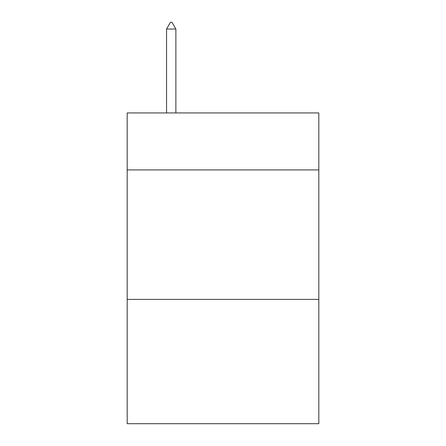 <?xml version="1.0" encoding="UTF-8"?>
<svg xmlns="http://www.w3.org/2000/svg" width="446" height="446" viewBox="0 0 446 446"><rect width="100%" height="100%" fill="white"/><g stroke="black" fill="none" stroke-linecap="round" stroke-linejoin="round"><path stroke-width="0.67" d="M318.818 169.909L318.818 112.938L127.182 112.938L127.182 169.909L318.818 169.909L318.818 423.7L127.182 423.7L127.182 169.909M318.818 299.394L127.182 299.394M175.869 29.035L171.983 22.3L170.428 22.3L166.548 29.035L175.869 29.035L175.869 112.938M166.548 29.035L166.548 112.938"/></g></svg>

